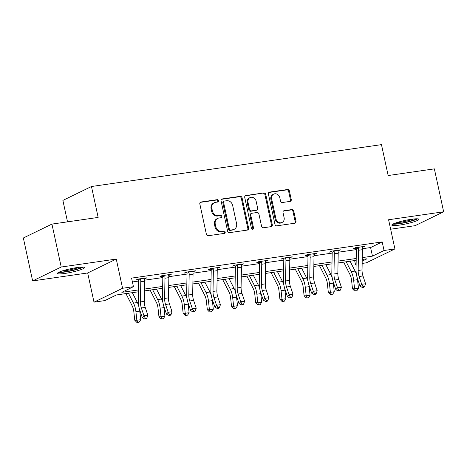 <?xml version="1.0" encoding="UTF-8"?>
<svg xmlns="http://www.w3.org/2000/svg" width="467" height="467" viewBox="0 0 467 467"><rect width="100%" height="100%" fill="white"/><g stroke="black" fill="none" stroke-linecap="round" stroke-linejoin="round"><path stroke-width="0.7" d="M218.48 200.699A1.22 1.062 64.1 0 0 217.155 199.672L200.985 202.013A1.74 1.524 64.1 0 0 199.823 203.916L206.385 234.253A1.74 1.524 64.1 0 0 208.27 235.718L224.446 233.383A1.22 1.062 64.1 0 0 223.938 231.025L221.843 231.328A5.563 4.868 64.1 0 1 215.807 226.635L215.258 224.107A5.563 4.868 64.1 0 1 217.698 218.398A5.563 4.868 64.1 0 1 218.965 218.013L221.054 217.71A1.22 1.062 64.1 0 0 220.547 215.351L218.451 215.655A5.563 4.868 64.1 0 1 212.415 210.961L211.872 208.434A5.563 4.868 64.1 0 1 214.306 202.725A5.563 4.868 64.1 0 1 215.573 202.334L217.669 202.036A1.22 1.062 64.1 0 0 218.48 200.699M217.505 202.059A1.22 1.062 64.1 0 0 216.384 200.051L200.232 202.38M224.283 233.407A1.22 1.062 64.1 0 0 223.162 231.398L221.072 231.702L221.843 231.328M220.891 217.733A1.22 1.062 64.1 0 0 219.776 215.725L217.68 216.028L218.451 215.655M411.345 219.28A13.823 1.804 167.8 0 0 391.807 225.129A13.823 1.804 167.8 0 0 399.291 225.141A13.823 1.804 167.8 0 0 418.829 219.292A13.823 1.804 167.8 0 0 411.345 219.28M76.991 267.573A13.823 1.804 167.8 0 0 57.453 273.423A13.823 1.804 167.8 0 0 64.936 273.428A13.823 1.804 167.8 0 0 84.474 267.579A13.823 1.804 167.8 0 0 76.991 267.573M290.095 201.394A1.74 1.524 64.1 0 0 291.25 199.491L289.412 190.98A1.74 1.524 64.1 0 0 287.52 189.514L269.558 192.106A1.74 1.524 64.1 0 0 268.402 194.009L274.964 224.353A1.74 1.524 64.1 0 0 276.849 225.818L294.811 223.22A1.74 1.524 64.1 0 0 295.967 221.317L293.749 211.037A1.74 1.524 64.1 0 0 291.857 209.566L284.17 210.681A1.74 1.524 64.1 0 0 283.014 212.584L284.117 217.686A4.652 4.069 64.1 0 1 282.08 222.455A4.652 4.069 64.1 0 1 275.974 218.86L271.654 198.884A4.652 4.069 64.1 0 1 273.691 194.114A4.652 4.069 64.1 0 1 279.797 197.71L280.515 201.038A1.74 1.524 64.1 0 0 282.407 202.503L290.095 201.394M362.374 248.736L370.605 247.551L382.193 241.918L384.049 250.499L394.907 248.934L366.321 262.828L362.153 263.429M51.936 224.096L61.218 267.025L32.632 280.918L23.35 237.989L51.936 224.096L98.152 217.424L91.468 186.514L381.469 144.63L388.153 175.539L434.368 168.861L443.65 211.79L388.597 219.741L394.907 248.934M32.632 280.918L87.685 272.967L116.271 259.074L61.218 267.025M116.271 259.074L122.582 288.267L133.439 286.697L121.852 292.33L138.477 289.931M382.193 241.918L131.583 278.11L133.439 286.697M242.069 197.815A1.74 1.524 64.1 0 0 240.184 196.35L222.222 198.942A1.74 1.524 64.1 0 0 221.06 200.851L227.622 231.188A1.74 1.524 64.1 0 0 229.507 232.654L247.469 230.062A1.74 1.524 64.1 0 0 248.625 228.153L242.069 197.815L241.293 198.189A1.74 1.524 64.1 0 0 239.408 196.724L221.469 199.316M245.887 195.527L263.849 192.929A1.74 1.524 64.1 0 1 265.741 194.395L272.296 224.738A1.74 1.524 64.1 0 1 271.14 226.641L263.452 227.75A1.74 1.524 64.1 0 1 261.567 226.285L258.905 213.979A1.74 1.524 64.1 0 0 257.019 212.514L251.917 213.25A1.74 1.524 64.1 0 0 250.761 215.159L253.534 227.966A1.22 1.062 64.1 0 1 251.404 228.275L244.731 197.43A1.74 1.524 64.1 0 1 245.887 195.527L245.152 195.883M390.646 229.215L415.064 225.684L443.65 211.79M91.468 186.514L62.882 200.407L67.517 221.848M132.412 281.951L138.635 281.052M144.642 280.182L162.825 277.556M168.832 276.692L187.016 274.065M193.023 273.195L211.212 270.568M217.219 269.704L235.403 267.077M241.41 266.208L259.599 263.581M265.6 262.717L283.79 260.09M289.797 259.22L307.981 256.593M313.987 255.729L332.177 253.102M338.178 252.233L356.368 249.606M144.484 278.822L147.076 277.789L137.771 279.132L135.839 280.072L138.355 279.71M168.675 275.326L171.266 274.292L161.961 275.635L160.029 276.575L162.545 276.213M192.871 271.835L195.457 270.802L186.152 272.144L184.22 273.084L186.742 272.716M217.062 268.338L219.653 267.305L210.348 268.648L208.416 269.587L210.932 269.226M241.252 264.847L243.844 263.814L234.539 265.157L232.607 266.097L235.123 265.729M265.449 261.351L268.035 260.317L258.73 261.66L256.797 262.6L259.319 262.238M289.639 257.86L292.231 256.821L282.926 258.169L280.994 259.103L283.51 258.741M313.83 254.363L316.422 253.33L307.117 254.673L305.184 255.612L307.7 255.251M338.026 250.867L340.612 249.833L331.307 251.176L329.381 252.116L331.897 251.754M362.217 247.376L364.809 246.343L355.504 247.685L353.572 248.625L356.087 248.257M356.111 264.304L355.463 264.398L356.117 264.083M354.634 260.557L355.463 264.398M138.448 291.782L116.441 294.957L104.853 300.59L93.995 302.161L122.582 288.267M87.685 272.967L93.995 302.161M362.258 257.609L372.462 256.132L384.049 250.499M144.525 289.055L162.674 286.434M168.715 285.559L186.864 282.938M192.906 282.068L211.055 279.447M217.102 278.571L235.251 275.95M241.293 275.081L259.442 272.459M265.484 271.584L283.632 268.963M289.68 268.093L307.829 265.472M313.871 264.596L332.019 261.975M338.067 261.106L356.21 258.485M362.194 261.123L367.056 258.765L362.223 259.459M356.181 260.335L338.032 262.956M331.99 263.826L313.842 266.447M307.794 267.322L289.645 269.944M283.603 270.819L265.454 273.44M259.407 274.31L241.264 276.931M235.216 277.807L217.067 280.428M211.026 281.297L192.877 283.918M186.829 284.794L168.68 287.415M162.639 288.285L144.49 290.906M370.605 247.551L372.462 256.132M145.144 278.729L145.004 278.087M169.334 275.232L169.194 274.59M193.525 271.736L193.391 271.099M217.721 268.245L217.581 267.603M241.912 264.748L241.772 264.112M266.102 261.257L265.968 260.615M290.299 257.761L290.159 257.124M314.489 254.27L314.355 253.628M338.686 250.773L338.546 250.131M362.877 247.282L362.736 246.64M214.306 202.725L213.536 203.098A5.563 4.868 64.1 0 0 211.096 208.807L211.872 208.434M217.68 216.028A5.563 4.868 64.1 0 1 211.644 211.335L211.096 208.807M217.698 218.398L216.922 218.778A5.563 4.868 64.1 0 0 214.487 224.487L215.258 224.107M221.072 231.702A5.563 4.868 64.1 0 1 215.03 227.015L214.487 224.487M247.446 230.062A1.74 1.524 64.1 0 0 247.854 228.526L241.293 198.189M224.405 201.061A1.22 1.062 64.1 0 0 223.594 202.398L229.35 229.028A1.22 1.062 64.1 0 0 230.669 230.05L232.881 229.735A5.563 4.868 64.1 0 0 234.148 229.344A5.563 4.868 64.1 0 0 236.582 223.635L232.648 205.433A5.563 4.868 64.1 0 0 226.612 200.74L224.405 201.061M224.125 201.149L223.354 201.522A1.22 1.062 64.1 0 0 222.823 202.771L223.594 202.398M234.148 229.344L233.372 229.723A5.563 4.868 64.1 0 1 232.105 230.108L229.898 230.429A1.22 1.062 64.1 0 1 228.579 229.402L222.823 202.771M245.14 195.895L263.849 192.929M271.117 226.641A1.74 1.524 64.1 0 0 271.525 225.112L264.964 194.774A1.74 1.524 64.1 0 0 263.079 193.309M251.526 213.372L250.75 213.746A1.74 1.524 64.1 0 0 249.991 215.532L252.758 228.34L253.534 227.966M252.565 229.309A1.22 1.062 64.1 0 0 252.758 228.34M256.144 201.213A4.652 4.069 64.1 0 0 250.038 197.617A4.652 4.069 64.1 0 0 248 202.392L249.524 209.426A1.74 1.524 64.1 0 0 251.409 210.891L256.511 210.156A1.74 1.524 64.1 0 0 257.667 208.253L256.144 201.213M250.038 197.617L249.267 197.99A4.652 4.069 64.1 0 0 247.23 202.766L248 202.392M256.903 210.033L256.132 210.413A1.74 1.524 64.1 0 1 255.735 210.529L250.639 211.265A1.74 1.524 64.1 0 1 248.753 209.8L247.23 202.766M273.691 194.114L272.921 194.488A4.652 4.069 64.1 0 0 270.883 199.263L271.654 198.884M282.08 222.455L281.303 222.829A4.652 4.069 64.1 0 1 275.197 219.233L270.883 199.263M294.788 223.226A1.74 1.524 64.1 0 0 295.197 221.691L292.972 211.411A1.74 1.524 64.1 0 0 291.087 209.946L283.422 211.049M290.071 201.4A1.74 1.524 64.1 0 0 290.48 199.864L288.635 191.353A1.74 1.524 64.1 0 0 286.75 189.888L268.811 192.48M125.921 293.591L132.208 305.914A8.861 4.139 81.8 0 1 133.825 311.635L134.759 320.228L136.849 320.269L135.915 311.676A13.292 6.205 -98.2 0 0 133.486 303.089L128.454 293.223M137.631 322.37L136.849 320.269L140.725 319.708L139.184 322.148L137.631 322.37L136.796 322.358L134.759 320.228M140.725 319.708L139.791 311.115A13.292 6.205 -98.2 0 0 139.575 309.51M138.664 305.727A13.292 6.205 -98.2 0 0 137.368 302.528L132.33 292.663M140.287 278.77L140.59 279.284A6.199 2.895 81.8 0 1 140.783 281.712L140.433 301.916A8.861 4.139 -98.2 0 0 141.361 307.975L143.97 315.75L147.846 315.19L145.237 307.414L141.361 307.975M145.237 307.414A8.861 4.139 -98.2 0 1 144.309 301.355L144.659 281.152A6.199 2.895 81.8 0 0 144.466 278.723L144.554 278.151M145.325 318.214L144.653 318.961L146.2 318.733L146.871 317.986L145.325 318.214L143.97 315.75L142.289 317.618L139.686 309.843A13.292 6.205 81.8 0 1 138.29 300.754L138.641 280.55A1.775 0.829 -98.2 0 0 138.635 280.235L137.981 279.103M140.59 279.284L138.635 280.235M142.289 317.618L144.653 318.961M146.871 317.986L147.846 315.19M82.029 267.095A11.961 1.559 -12.2 0 1 70.996 270.65A11.961 1.559 -12.2 0 1 59.478 271.969M62.129 270.983A11.074 1.442 167.8 0 0 79.203 267.287M58.422 272.477A13.73 1.792 167.8 0 0 71.042 270.878A13.73 1.792 167.8 0 0 83.202 267.118M416.383 218.801A11.961 1.559 -12.2 0 1 399.805 223.372A11.961 1.559 -12.2 0 1 393.833 223.675M396.483 222.689A11.074 1.442 167.8 0 0 400.009 222.327A11.074 1.442 167.8 0 0 413.564 219M392.776 224.189A13.73 1.792 167.8 0 0 399.034 223.746A13.73 1.792 167.8 0 0 417.556 218.83M150.111 290.095L156.398 302.418A8.861 4.139 81.8 0 1 158.021 308.144L158.949 316.737L161.039 316.772L160.111 308.179A13.292 6.205 -98.2 0 0 157.683 299.592L152.645 289.733M161.821 318.879L161.039 316.772L164.915 316.212L163.374 318.652L161.821 318.879L160.987 318.862L158.949 316.737M164.915 316.212L163.987 307.619A13.292 6.205 -98.2 0 0 163.765 306.013M162.86 302.237A13.292 6.205 -98.2 0 0 161.559 299.032L156.527 289.172M174.308 286.604L180.595 298.921A8.861 4.139 81.8 0 1 182.212 304.647L183.14 313.24L185.23 313.281L184.302 304.688A13.292 6.205 -98.2 0 0 181.873 296.101L176.841 286.236M186.018 315.383L185.23 313.281L189.112 312.721L187.565 315.161L186.018 315.383L185.177 315.371L183.14 313.24M189.112 312.721L188.178 304.128A13.292 6.205 -98.2 0 0 187.956 302.517M187.051 298.74A13.292 6.205 -98.2 0 0 185.749 295.541L180.717 285.676M164.477 275.273L164.781 275.787A6.199 2.895 81.8 0 1 164.974 278.221L164.623 298.419A8.861 4.139 -98.2 0 0 165.552 304.478L168.161 312.26L172.037 311.699L169.428 303.918L165.552 304.478M169.428 303.918A8.861 4.139 -98.2 0 1 168.499 297.864L168.856 277.661A6.199 2.895 81.8 0 0 168.657 275.226L168.75 274.66M169.515 314.717L168.844 315.464L170.397 315.243L171.068 314.495L169.515 314.717L168.161 312.26L166.486 314.128L163.876 306.352A13.292 6.205 81.8 0 1 162.481 297.263L162.837 277.059A1.775 0.829 -98.2 0 0 162.825 276.738L162.177 275.606M164.781 275.787L162.825 276.738M166.486 314.128L168.844 315.464M171.068 314.495L172.037 311.699M188.668 271.782L188.977 272.296A6.199 2.895 81.8 0 1 189.17 274.724L188.814 294.928A8.861 4.139 -98.2 0 0 189.748 300.987L192.351 308.763L196.233 308.202L193.624 300.427L189.748 300.987M193.624 300.427A8.861 4.139 -98.2 0 1 192.69 294.368L193.046 274.164A6.199 2.895 81.8 0 0 192.853 271.736L192.941 271.164M193.706 311.22L193.034 311.974L194.587 311.746L195.259 310.999L193.706 311.22L192.351 308.763L190.676 310.631L188.067 302.855A13.292 6.205 81.8 0 1 186.672 293.766L187.028 273.563A1.775 0.829 -98.2 0 0 187.016 273.248L186.368 272.115M188.977 272.296L187.016 273.248M190.676 310.631L193.034 311.974M195.259 310.999L196.233 308.202M198.498 283.107L204.785 295.43A8.861 4.139 81.8 0 1 206.402 301.157L207.336 309.744L209.426 309.784L208.492 301.192A13.292 6.205 -98.2 0 0 206.07 292.605L201.032 282.739M210.208 311.892L209.426 309.784L213.302 309.224L211.761 311.664L210.208 311.892L209.374 311.874L207.336 309.744M213.302 309.224L212.374 300.631A13.292 6.205 -98.2 0 0 212.152 299.026M211.242 295.243A13.292 6.205 -98.2 0 0 209.946 292.044L204.908 282.185M222.689 279.616L228.982 291.933A8.861 4.139 81.8 0 1 230.599 297.66L231.527 306.253L233.617 306.288L232.689 297.701A13.292 6.205 -98.2 0 0 230.26 289.114L225.222 279.248M234.399 308.395L233.617 306.288L237.493 305.727L235.952 308.173L234.399 308.395L233.564 308.378L231.527 306.253M237.493 305.727L236.565 297.14A13.292 6.205 -98.2 0 0 236.343 295.529M235.438 291.752A13.292 6.205 -98.2 0 0 234.136 288.553L229.104 278.688M246.885 276.12L253.172 288.443A8.861 4.139 81.8 0 1 254.789 294.163L255.723 302.756L257.807 302.797L256.879 294.204A13.292 6.205 -98.2 0 0 254.451 285.617L249.419 275.752M258.595 304.904L257.807 302.797L261.689 302.237L260.142 304.677L258.595 304.904L257.761 304.887L255.723 302.756M261.689 302.237L260.755 293.644A13.292 6.205 -98.2 0 0 260.533 292.038M259.629 288.256A13.292 6.205 -98.2 0 0 258.327 285.057L253.295 275.191M212.864 268.286L213.168 268.799A6.199 2.895 81.8 0 1 213.361 271.228L213.01 291.431A8.861 4.139 -98.2 0 0 213.939 297.491L216.548 305.266L220.424 304.706L217.815 296.93L213.939 297.491M217.815 296.93A8.861 4.139 -98.2 0 1 216.886 290.871L217.237 270.673A6.199 2.895 81.8 0 0 217.044 268.239L217.132 267.667M217.902 307.73L217.231 308.477L218.778 308.255L219.449 307.508L217.902 307.73L216.548 305.266L214.867 307.14L212.263 299.365A13.292 6.205 81.8 0 1 210.868 290.276L211.218 270.072A1.775 0.829 -98.2 0 0 211.212 269.751L210.559 268.618M213.168 268.799L211.212 269.751M214.867 307.14L217.231 308.477M219.449 307.508L220.424 304.706M237.055 264.789L237.359 265.309A6.199 2.895 81.8 0 1 237.557 267.737L237.201 287.941A8.861 4.139 -98.2 0 0 238.129 294L240.738 301.775L244.615 301.215L242.005 293.439L238.129 294M242.005 293.439A8.861 4.139 -98.2 0 1 241.077 287.38L241.433 267.177A6.199 2.895 81.8 0 0 241.235 264.748L241.328 264.176M242.093 304.233L241.421 304.98L242.974 304.758L243.646 304.011L242.093 304.233L240.738 301.775L239.063 303.643L236.454 295.868A13.292 6.205 81.8 0 1 235.059 286.779L235.415 266.575A1.775 0.829 -98.2 0 0 235.403 266.26L234.755 265.122M237.359 265.309L235.403 266.26M239.063 303.643L241.421 304.98M243.646 304.011L244.615 301.215M261.251 261.298L261.555 261.812A6.199 2.895 81.8 0 1 261.748 264.24L261.392 284.444A8.861 4.139 -98.2 0 0 262.326 290.503L264.935 298.279L268.811 297.718L266.202 289.943L262.326 290.503M266.202 289.943A8.861 4.139 -98.2 0 1 265.274 283.883L265.624 263.68A6.199 2.895 81.8 0 0 265.431 261.251L265.519 260.679M266.283 300.742L265.618 301.489L267.165 301.268L267.836 300.514L266.283 300.742L264.935 298.279L263.254 300.147L260.644 292.371A13.292 6.205 81.8 0 1 259.255 283.282L259.605 263.084A1.775 0.829 -98.2 0 0 259.599 262.763L258.946 261.631M261.555 261.812L259.599 262.763M263.254 300.147L265.618 301.489M267.836 300.514L268.811 297.718M271.076 272.623L277.363 284.946A8.861 4.139 81.8 0 1 278.986 290.672L279.914 299.265L282.004 299.3L281.07 290.707A13.292 6.205 -98.2 0 0 278.647 282.126L273.609 272.261M282.786 301.408L282.004 299.3L285.88 298.74L284.339 301.186L282.786 301.408L281.951 301.39L279.914 299.265M285.88 298.74L284.952 290.153A13.292 6.205 -98.2 0 0 284.73 288.542M283.825 284.765A13.292 6.205 -98.2 0 0 282.523 281.566L277.486 271.701M285.442 257.802L285.746 258.321A6.199 2.895 81.8 0 1 285.938 260.749L285.588 280.953A8.861 4.139 -98.2 0 0 286.516 287.012L289.126 294.788L293.002 294.228L290.392 286.452L286.516 287.012M290.392 286.452A8.861 4.139 -98.2 0 1 289.464 280.393L289.814 260.189A6.199 2.895 81.8 0 0 289.622 257.761L289.709 257.189M290.48 297.245L289.809 297.993L291.361 297.771L292.027 297.024L290.48 297.245L289.126 294.788L287.45 296.656L284.841 288.88A13.292 6.205 81.8 0 1 283.446 279.791L283.796 259.588A1.775 0.829 -98.2 0 0 283.79 259.267L283.136 258.134M285.746 258.321L283.79 259.267M287.45 296.656L289.809 297.993M292.027 297.024L293.002 294.228M295.267 269.132L301.559 281.455A8.861 4.139 81.8 0 1 303.176 287.176L304.105 295.769L306.194 295.809L305.266 287.217A13.292 6.205 -98.2 0 0 302.838 278.63L297.806 268.764M306.977 297.911L306.194 295.809L310.07 295.249L308.529 297.689L306.977 297.911L306.142 297.899L304.105 295.769M310.07 295.249L309.142 286.656A13.292 6.205 -98.2 0 0 308.921 285.051M308.016 281.268A13.292 6.205 -98.2 0 0 306.714 278.069L301.682 268.204M309.633 254.311L309.936 254.824A6.199 2.895 81.8 0 1 310.135 257.253L309.779 277.456A8.861 4.139 -98.2 0 0 310.707 283.516L313.316 291.291L317.192 290.731L314.589 282.955L310.707 283.516M314.589 282.955A8.861 4.139 -98.2 0 1 313.655 276.896L314.011 256.692A6.199 2.895 81.8 0 0 313.818 254.264L313.906 253.692M314.67 293.755L313.999 294.502L315.552 294.274L316.223 293.527L314.67 293.755L313.316 291.291L311.641 293.159L309.031 285.384A13.292 6.205 81.8 0 1 307.636 276.295L307.992 256.091A1.775 0.829 -98.2 0 0 307.981 255.776L307.333 254.643M309.936 254.824L307.981 255.776M311.641 293.159L313.999 294.502M316.223 293.527L317.192 290.731M319.463 265.635L325.75 277.958A8.861 4.139 81.8 0 1 327.367 283.685L328.301 292.278L330.391 292.313L329.457 283.72A13.292 6.205 -98.2 0 0 327.028 275.133L321.997 265.274M331.173 294.42L330.391 292.313L334.267 291.752L332.72 294.192L331.173 294.42L330.338 294.403L328.301 292.278M334.267 291.752L333.333 283.16A13.292 6.205 -98.2 0 0 333.117 281.554M332.206 277.777A13.292 6.205 -98.2 0 0 330.91 274.573L325.873 264.713M333.829 250.814L334.133 251.328A6.199 2.895 81.8 0 1 334.325 253.762L333.975 273.96A8.861 4.139 -98.2 0 0 334.903 280.019L337.513 287.8L341.389 287.24L338.779 279.464L334.903 280.019M338.779 279.464A8.861 4.139 -98.2 0 1 337.851 273.405L338.201 253.202A6.199 2.895 81.8 0 0 338.009 250.773L338.096 250.201M338.867 290.258L338.196 291.005L339.743 290.783L340.414 290.036L338.867 290.258L337.513 287.8L335.831 289.668L333.222 281.893A13.292 6.205 81.8 0 1 331.833 272.804L332.183 252.6A1.775 0.829 -98.2 0 0 332.177 252.279L331.523 251.147M334.133 251.328L332.177 252.279M335.831 289.668L338.196 291.005M340.414 290.036L341.389 287.24M343.654 262.145L349.941 274.468A8.861 4.139 81.8 0 1 351.563 280.188L352.492 288.781L354.581 288.822L353.653 280.229A13.292 6.205 -98.2 0 0 351.225 271.642L346.187 261.777M355.364 290.923L354.581 288.822L358.458 288.262L356.916 290.702L355.364 290.923L354.529 290.912L352.492 288.781M358.458 288.262L357.529 279.669A13.292 6.205 -98.2 0 0 357.308 278.063M356.403 274.281A13.292 6.205 -98.2 0 0 355.101 271.082L350.063 261.216M358.02 247.323L358.323 247.837A6.199 2.895 81.8 0 1 358.516 250.265L358.166 270.469A8.861 4.139 -98.2 0 0 359.094 276.528L361.703 284.304L365.579 283.743L362.97 275.968L359.094 276.528M362.97 275.968A8.861 4.139 -98.2 0 1 362.042 269.908L362.398 249.705A6.199 2.895 81.8 0 0 362.199 247.276L362.293 246.704M363.057 286.767L362.386 287.514L363.939 287.287L364.61 286.54L363.057 286.767L361.703 284.304L360.028 286.172L357.418 278.396A13.292 6.205 81.8 0 1 356.023 269.307L356.379 249.104A1.775 0.829 -98.2 0 0 356.368 248.788L355.714 247.656M358.323 247.837L356.368 248.788M360.028 286.172L362.386 287.514M364.61 286.54L365.579 283.743M216.384 200.051L217.155 199.672M223.162 231.398L223.938 231.025M219.776 215.725L220.547 215.351M211.644 211.335L212.415 210.961M215.03 227.015L215.807 226.635M200.25 202.369L200.985 202.013M247.854 228.526L248.625 228.153M221.481 199.304L222.222 198.942M239.408 196.724L240.184 196.35M228.579 229.402L229.35 229.028M229.898 230.429L230.669 230.05M232.105 230.108L232.881 229.735M264.964 194.774L265.741 194.395M271.525 225.112L272.296 224.738M249.991 215.532L250.761 215.159M248.753 209.8L249.524 209.426M250.639 211.265L251.409 210.891M255.735 210.529L256.511 210.156M275.197 219.233L275.974 218.86M283.434 211.037L284.17 210.681M291.087 209.946L291.857 209.566M292.972 211.411L293.749 211.037M295.197 221.691L295.967 221.317M268.823 192.462L269.558 192.106M286.75 189.888L287.52 189.514M288.635 191.353L289.412 190.98M290.48 199.864L291.25 199.491M135.915 311.676L139.791 311.115M133.486 303.089L137.368 302.528M144.548 278.186L140.304 278.799M144.309 301.355L140.433 301.916M144.659 281.152L140.783 281.712M160.111 308.179L163.987 307.619M157.683 299.592L161.559 299.032M184.302 304.688L188.178 304.128M181.873 296.101L185.749 295.541M168.745 274.695L164.501 275.308M168.499 297.864L164.623 298.419M168.856 277.661L164.974 278.221M192.935 271.199L188.691 271.812M192.69 294.368L188.814 294.928M193.046 274.164L189.17 274.724M208.492 301.192L212.374 300.631M206.07 292.605L209.946 292.044M232.689 297.701L236.565 297.14M230.26 289.114L234.136 288.553M256.879 294.204L260.755 293.644M254.451 285.617L258.327 285.057M217.132 267.708L212.882 268.321M216.886 290.871L213.01 291.431M217.237 270.673L213.361 271.228M241.322 264.211L237.078 264.824M241.077 287.38L237.201 287.941M241.433 267.177L237.557 267.737M265.513 260.714L261.269 261.327M265.274 283.883L261.392 284.444M265.624 263.68L261.748 264.24M281.07 290.707L284.952 290.153M278.647 282.126L282.523 281.566M289.709 257.224L285.46 257.837M289.464 280.393L285.588 280.953M289.814 260.189L285.938 260.749M305.266 287.217L309.142 286.656M302.838 278.63L306.714 278.069M313.9 253.727L309.656 254.34M313.655 276.896L309.779 277.456M314.011 256.692L310.135 257.253M329.457 283.72L333.333 283.16M327.028 275.133L330.91 274.573M338.09 250.236L333.847 250.849M337.851 273.405L333.975 273.96M338.201 253.202L334.325 253.762M353.653 280.229L357.529 279.669M351.225 271.642L355.101 271.082M362.287 246.739L358.037 247.352M362.042 269.908L358.166 270.469M362.398 249.705L358.516 250.265"/></g></svg>
